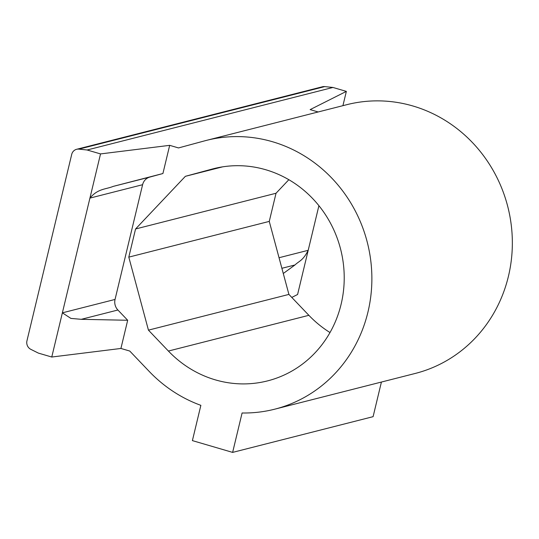 <?xml version="1.0" encoding="UTF-8"?>
<svg xmlns="http://www.w3.org/2000/svg" width="539" height="539" viewBox="0 0 539 539"><rect width="100%" height="100%" fill="white"/><g stroke="black" fill="none" stroke-linecap="round" stroke-linejoin="round"><path stroke-width="0.81" d="M342.925 105.671L346.355 91.387L332.94 87.459L87.116 149.99L78.903 149.135A7.297 6.886 75.7 0 0 76.612 149.296L322.437 86.766A7.297 6.886 75.7 0 1 324.727 86.604L78.903 149.135M332.94 87.459L324.727 86.604M346.355 91.387L310.147 109.612L318.172 111.964M115.05 299.441L62.376 312.836L70.912 318.414L81.301 319.317L127.682 320.267L117.9 310.013A10.948 10.329 75.7 0 1 115.05 299.441L142.599 184.709L89.919 198.109C97.963 188.488 105.657 189.465 113.21 186.393L162.913 173.531L169.677 145.341L100.53 153.918L51.764 357.027L38.357 353.099L30.838 349.346A7.297 6.886 75.7 0 1 26.95 340.823L71.707 154.403A7.297 6.886 75.7 0 1 76.612 149.296M279.04 257.723L308.2 250.305L297.589 294.496L291.788 297.42M318.913 205.682L308.2 250.305C302.972 260.755 299.172 260.916 294.961 264.972L283.285 273.495M51.764 357.027L120.918 348.457L127.682 320.267M142.599 184.709A10.948 10.329 75.7 0 1 149.808 177.082L162.913 173.531M120.918 348.457L129.758 351.044L149.168 371.384A138.671 130.856 75.7 0 0 200.865 405.341L192.396 440.612L232.626 452.396L373.096 416.667L381.41 382.05M232.626 452.396L242.092 412.989A138.671 130.856 75.7 0 0 274.715 409.189L415.185 373.46A138.671 130.856 75.7 0 0 507.819 206.808A138.671 130.856 75.7 0 0 346.82 104.681L206.349 140.41A138.671 130.856 75.7 0 1 367.349 242.543A138.671 130.856 75.7 0 1 274.715 409.189M169.677 145.341L178.517 147.935L204.503 140.895A138.671 130.856 75.7 0 1 206.349 140.41M168.404 351.051L148.441 330.137L128.801 257.13L135.558 228.981L185.369 176.32L212.09 169.084A109.478 103.306 75.7 0 1 213.545 168.7A109.478 103.306 75.7 0 1 340.648 249.335A109.478 103.306 75.7 0 1 267.519 380.898A109.478 103.306 75.7 0 1 168.404 351.051L308.874 315.315L288.911 294.409L269.264 221.401L276.029 193.252L288.843 179.703M330.003 332.543A109.478 103.306 75.7 0 1 308.874 315.315M135.558 228.981L276.029 193.252M128.801 257.13L269.264 221.401M148.441 330.137L288.911 294.409M185.369 176.32L222.614 166.847M100.53 153.918L87.116 149.99M281.884 268.294L294.961 264.972M113.21 186.393L149.808 177.082M81.301 319.317L117.9 310.013M212.09 169.084L215.007 168.343"/></g></svg>
